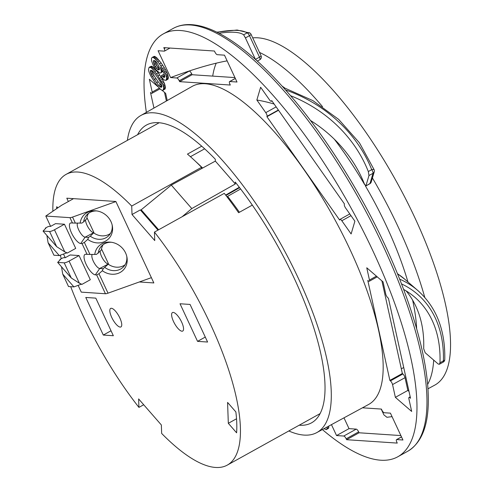 <?xml version="1.0" encoding="UTF-8"?>
<svg xmlns="http://www.w3.org/2000/svg" width="492" height="492" viewBox="0 0 492 492"><rect width="100%" height="100%" fill="white"/><g stroke="black" fill="none" stroke-linecap="round" stroke-linejoin="round"><path stroke-width="0.74" d="M158.633 229.77L141.198 209.795L141.241 210.951M141.192 209.789L171.308 185.09L191.794 208.571L182.138 216.726M191.794 208.571L235.311 183.977L215.348 161.105L171.308 185.097M215.348 161.105L215.281 159.211A170.244 56.199 61 0 0 146.216 125.189A170.244 56.199 61 0 0 137.6 134.697M127.385 140.368A181.327 59.852 61 0 1 140.829 115.503L192.114 86.426A181.868 60.036 61 0 1 278.675 136.856A181.868 60.036 61 0 1 377.339 324.825A181.868 60.036 61 0 1 368.594 404.479L316.78 432.603A181.327 59.852 61 0 1 288.816 430.967M140.829 115.503A181.327 59.852 61 0 1 227.126 165.786A181.327 59.852 61 0 1 317.568 325.962A181.327 59.852 61 0 1 316.78 432.603M157.981 86.733L149.359 79.273L152.176 92.047A3.02 0.996 -119 0 1 152.016 93.283A3.02 0.996 -119 0 1 151.056 92.926L150.509 92.453L153.959 108.062M162.132 90.325L165.656 93.369L167.237 100.528M230.299 85.036L179.635 81.654L179.217 80.756A3.02 0.996 -119 0 0 176.806 77.994L170.607 77.576L158.086 50.725L164.285 51.137A3.02 0.996 -119 0 0 164.494 51.094A3.02 0.996 -119 0 0 164.187 48.53L163.775 47.638L214.432 51.027L214.85 51.918A3.02 0.996 -119 0 0 217.261 54.68L224.481 55.166L237.003 82.016L229.782 81.537A3.02 0.996 -119 0 0 229.573 81.58A3.02 0.996 -119 0 0 229.881 84.144L230.299 85.036M339.658 220.09L266.916 116.715L267.039 116.29A3.02 0.996 -119 0 0 265.754 112.65L256.855 100.005L260.625 87.25L269.53 99.894A3.02 0.996 -119 0 0 271.369 101.26A3.02 0.996 -119 0 0 271.566 100.983L271.695 100.559L344.437 203.934L344.314 204.358A3.02 0.996 -119 0 0 345.599 207.999L354.892 221.203L351.122 233.958L341.823 220.754A3.02 0.996 -119 0 0 339.984 219.383A3.02 0.996 -119 0 0 339.781 219.666L339.658 220.09M389.879 380.414L367.795 280.428L368.336 280.895A3.02 0.996 -119 0 0 369.301 281.252A3.02 0.996 -119 0 0 369.461 280.022L366.761 267.789L383.059 281.885L385.759 294.118A3.02 0.996 -119 0 0 387.893 297.814L388.434 298.287L410.519 398.268L409.977 397.8A3.02 0.996 -119 0 0 409.012 397.444A3.02 0.996 -119 0 0 408.852 398.674L411.675 411.447L395.377 397.351L392.554 384.578A3.02 0.996 -119 0 0 390.42 380.882L389.879 380.414L402.351 373.489L402.893 373.963A3.02 0.996 61 0 1 405.027 377.659L407.85 390.433L409.012 391.435M362.463 407.807L381.398 409.073L381.81 409.971A3.02 0.996 -119 0 0 384.227 412.733L390.42 413.145L402.948 440.002L396.749 439.584A3.02 0.996 -119 0 0 396.534 439.627A3.02 0.996 -119 0 0 396.841 442.191L397.259 443.089L346.596 439.7L346.177 438.803A3.02 0.996 -119 0 0 343.767 436.041L336.546 435.561L331.454 424.639M322.383 429.565A241.763 79.802 -119 0 0 397.813 456.767A241.763 79.802 -119 0 0 397.831 312.266A241.763 79.802 -119 0 0 275.231 97.84A241.763 79.802 -119 0 0 163.215 33.96A241.763 79.802 -119 0 0 145.767 63.025A241.763 79.802 -119 0 0 146.37 112.36M161.616 75.491L163.971 77.416L164.519 77.379L164.82 76.377L163.75 72.816L160.367 67.183L161.407 71.727L160.792 72.89L159.703 72.97L156.093 69.876L152.895 64.514L151.597 60.83L151.462 58.597L152.077 57.435L153.172 57.355L156.591 60.184L159.482 63.892L163.701 70.301L165.835 74.766L166.671 78.203L166.032 80.344L164.248 80.055L161.185 76.918L161.616 75.491L163.276 74.569L164.783 76.168M162.932 71.266L160.792 72.89M152.077 57.435L154.328 56.328L156.401 57.435L161.148 62.97L165.361 69.378L167.495 73.843L168.338 77.275L168.055 79.12L166.032 80.344M149.125 67.306L151.376 66.199L153.449 67.306L158.196 72.841L162.409 79.249L164.543 83.708L165.386 87.145L165.103 88.984L163.08 90.214L163.719 88.068L162.883 84.63L158.03 75.891L153.639 70.055L150.909 67.595L149.125 67.306L148.486 69.452L148.892 71.66L150.607 75.731L155.675 83.757L160.423 89.292L161.991 90.294L163.08 90.214M328.834 426.06L328.582 428.218L326.282 429.621L327.192 428.335L327.174 426.964M406.152 290.913A133.978 93.935 130.9 0 1 423.673 348.693L425.18 352.739L438.212 364.018L439.344 364.277L439.971 362.788A133.978 93.935 -49.1 0 0 414.879 297.291A133.978 93.935 -49.1 0 0 403.655 289.456M274.155 104.058A133.978 120.3 16.5 0 0 256.855 100.005M266.916 116.715L278.527 110.27M290.624 95.719A133.978 120.3 -163.5 0 1 368.317 171.548L368.969 175.539L373.022 173.289A3.02 2.712 16.5 0 0 374.258 171.782A3.02 2.712 16.5 0 0 374.258 171.763A3.02 2.712 16.5 0 0 374.344 171.351M310.507 120.485A133.978 120.3 16.5 0 1 364.541 184.303L365.95 185.742L368.969 175.539M365.784 186.007L370.002 183.498A3.02 0.996 61 0 1 369.806 183.774L365.784 186.007M285.649 89.993A138.006 123.916 16.5 0 1 371.737 169.648A3.02 0.996 61 0 1 373.065 172.901A3.02 0.996 61 0 1 373.022 173.289L370.002 183.498A3.02 2.712 -163.5 0 0 371.239 181.991A3.02 2.712 -163.5 0 1 371.239 181.991L374.258 171.782A3.02 3.02 0 0 0 374.16 169.802A3.02 1.082 -21.9 0 0 371.737 169.648L368.317 171.548M235.311 183.977L235.244 182.083A170.244 56.199 61 0 1 294.241 278.331A170.244 56.199 61 0 1 311.411 422.911A170.244 56.199 61 0 1 299.179 425.217M381.897 280.883L402.351 373.489M164.494 92.367L166.401 101.008M227.138 60.86A133.978 26.365 -25 0 0 189.026 71.057L189.279 71.069A3.02 0.996 61 0 1 191.689 73.837L192.108 74.729L234.942 77.595M343.982 417.837L349.019 428.637L356.239 429.122A3.02 0.996 61 0 1 358.65 431.884L359.068 432.782L400.882 435.574M392.069 416.675A133.978 26.365 -25 0 0 386.952 417.302L383.908 414.891L381.189 409.061M346.596 439.7L359.068 432.782M349.019 428.637L336.546 435.561M261.024 55.762A3.02 0.597 155 0 1 261.074 55.811A3.02 0.597 155 0 1 259.493 57.17A3.02 0.996 61 0 1 260.034 58.997A3.02 0.996 61 0 1 259.801 59.735L257.334 61.1M219.014 33.278A133.978 26.365 155 0 1 243.645 34.821L245.422 37.933L249.475 35.682A3.02 0.996 -119 0 0 247.064 32.921L243.645 34.821M255.422 59.384L245.422 37.933M189.026 71.057A133.978 26.365 -25 0 0 170.607 77.576M179.635 81.654L192.108 74.729M395.377 397.351L407.85 390.433M155.048 60.731L156.874 65.657L159.488 68.671M152.04 70.559L153.922 75.528L158.184 81.795L161.825 86.038M156.536 62.146L154.869 60.59L153.547 60.547L153.885 63.88L156.333 68.179L158 69.735L159.322 69.778L158.984 66.445L156.536 62.146M154.66 60.522L153.338 61.26M155.158 61.586L153.498 62.509M155.546 62.958L153.885 63.88M156.025 64.04L154.359 64.962M156.874 65.657L155.214 66.58M158 67.256L156.333 68.179M159.021 68.302L157.354 69.224M159.513 68.898L158 69.735M159.371 69.606L158.732 69.962M168.055 79.12L166.388 80.042M168.35 78.117L166.69 79.04M168.338 77.275L166.671 78.203M168.178 76.032L166.511 76.955M167.932 75.067L166.265 75.989M167.495 73.843L165.835 74.766M166.874 72.349L165.214 73.271M166.216 70.996L164.549 71.918M165.361 69.378L163.701 70.301M164.285 67.638L162.624 68.56M162.643 65.098L160.982 66.02M161.148 62.97L159.482 63.892M159.42 60.713L157.754 61.635M158.252 59.261L156.591 60.184M157.231 58.216L155.57 59.138M156.401 57.435L154.734 58.357M155.521 56.801L153.861 57.724M154.832 56.432L153.172 57.355M154.328 56.328L152.668 57.25M162.858 71.518L161.192 72.441M162.76 70.977L161.407 71.727M162.305 70.264L161.431 70.743M161.511 68.997L161.087 69.231M164.611 77.059L163.971 77.416M164.808 76.322L163.239 77.189M164.254 75.756L162.594 76.678M157.932 77.994L153.584 72.016L151.917 70.461L150.638 70.27L150.343 71.272L151.407 74.833L158.621 85.503L161.019 87.287L161.567 87.25L161.868 86.248L160.798 82.687L157.932 77.994M151.85 70.436L150.343 71.272M152.206 71.457L150.546 72.379M152.594 72.828L150.933 73.751M153.073 73.911L151.407 74.833M153.922 75.528L152.262 76.451M155.939 78.597L154.273 79.52M158.184 81.795L156.517 82.718M160.281 84.581L158.621 85.503M161.302 85.626L159.642 86.549M161.856 86.192L160.287 87.059M161.659 86.93L161.019 87.287M165.398 87.988L163.738 88.911M165.103 88.984L163.436 89.907M165.386 87.145L163.719 88.068M165.226 85.897L163.559 86.82M164.98 84.938L163.313 85.86M164.543 83.708L162.883 84.63M163.922 82.213L162.262 83.142M163.264 80.866L161.597 81.789M162.409 79.249L160.749 80.171M161.333 77.508L159.666 78.431M159.691 74.969L158.03 75.891M158.196 72.841L156.53 73.763M156.468 70.584L154.802 71.506M155.3 69.132L153.639 70.055M154.279 68.087L152.618 69.009M153.449 67.306L151.782 68.228M152.569 66.672L150.909 67.595M151.88 66.303L150.22 67.226M151.376 66.199L149.716 67.121M324.019 428.673L326.282 429.621M328.582 428.218L326.922 429.141M328.859 427.413L327.192 428.335M103.16 268.73L99.71 268.497L95.35 274.862L96.678 274.948L98.954 273.712L102.361 270.729L103.16 268.73L108.523 263.921L101.844 249.598L96.481 254.407L89.962 254.432L84.347 242.384L87.748 239.401L88.548 237.402L85.104 237.169L80.743 243.534A11.587 3.825 61 0 1 71.586 233.116A11.587 3.825 61 0 1 70.996 222.944A11.587 3.825 61 0 1 71.143 222.944L75.356 223.104L72.545 217.077L115.903 201.572M84.347 242.384L82.066 243.62L87.078 254.364L89.962 254.432M87.078 254.364L85.749 254.272A11.587 3.825 61 0 0 85.602 254.272A11.587 3.825 61 0 0 86.192 264.45A11.587 3.825 61 0 0 95.35 274.862M65.811 252.199L66.469 252.95L67.398 253.011L75.713 248.398L64.446 224.229L55.559 223.639L50.571 226.406L49.415 226.326A2.017 0.394 -25 0 0 46.98 227.199L45.313 228.122L45.861 228.159L43.056 231.074L56.66 246.664L64.778 251.879L54.471 229.77A4.028 0.793 -25 0 1 49.6 231.511L43.056 231.074M80.424 283.533L81.075 284.278L82.01 284.345L90.325 279.727L79.052 255.563L70.171 254.967L65.184 257.734L64.021 257.66A2.017 0.394 -25 0 0 61.586 258.528L59.926 259.45L60.473 259.487L57.669 262.402L71.272 277.992L79.384 283.207L69.077 261.098A4.028 0.793 -25 0 1 64.206 262.839L57.669 262.402M82.066 243.62L80.743 243.534M72.545 217.077A5.037 0.99 -25 0 1 69.962 217.661L45.799 216.049L50.621 226.382M63.511 254.032L65.227 257.71M78.123 285.36L81.278 292.131L105.442 293.749A5.037 0.99 155 0 0 108.025 293.164L98.954 273.712M64.446 224.229L54.471 229.77M67.398 253.011L64.778 251.879M45.313 228.122L45.504 228.528M46.906 235.483L48.099 242.747L53.911 255.213L59.292 255.576L66.469 252.95M59.292 255.576L48.099 242.747M79.052 255.563L69.077 261.098M82.01 284.345L79.384 283.207M59.926 259.45L60.116 259.856M61.518 266.812L62.712 274.075L68.523 286.541L73.905 286.904L81.075 284.278M73.905 286.904L62.712 274.075M151.382 277.66L108.025 293.164M96.856 210.945A15.111 13.389 -137.6 0 0 86.752 214.93A15.111 13.389 -137.6 0 0 83.64 221.874L81.869 223.079L75.356 223.104M80.165 223.147A17.128 15.178 42.4 0 1 96.026 210.84A17.128 15.178 42.4 0 1 112.305 225.711A17.128 15.178 42.4 0 1 105.552 241.105A17.128 15.178 42.4 0 1 87.748 239.401M94.778 254.475A17.128 15.178 42.4 0 1 110.639 242.169A17.128 15.178 42.4 0 1 126.918 257.039A17.128 15.178 42.4 0 1 120.165 272.433A17.128 15.178 42.4 0 1 102.361 270.729M104.931 267.525A15.111 13.389 -137.6 0 0 123.67 266.646A15.111 13.389 -137.6 0 0 126.739 256.221M111.469 242.273A15.111 13.389 -137.6 0 0 101.364 246.264A15.111 13.389 -137.6 0 0 98.252 253.202M108.523 263.921L99.71 268.497A8.056 2.663 -119 0 1 93.831 262.236A8.056 2.663 -119 0 1 92.25 254.456M108.08 264.081A15.111 13.389 -137.6 0 0 125.073 264.77M103.105 244.696A15.111 13.389 -137.6 0 0 101.401 249.758M100.14 251.135A8.056 2.663 -119 0 0 102.939 259.001A8.056 2.663 -119 0 0 108.025 263.884M77.644 223.122A8.056 2.663 -119 0 0 79.224 230.908A8.056 2.663 -119 0 0 85.104 237.169L93.917 232.593L87.238 218.27L83.64 221.874M45.799 216.049L61.691 205.219L73.536 198.645M88.548 237.402L90.319 236.197A15.111 13.389 -137.6 0 0 109.064 235.317A15.111 13.389 -137.6 0 0 112.127 224.893M90.319 236.197L93.917 232.593M93.468 232.747A15.111 13.389 -137.6 0 0 110.466 233.442M88.499 213.368A15.111 13.389 -137.6 0 0 86.789 218.43M85.534 219.807A8.056 2.663 -119 0 0 88.326 227.673A8.056 2.663 -119 0 0 93.419 232.556M252.71 37.884A196.935 65.005 61 0 1 257.814 37.81A196.935 65.005 61 0 1 406.103 199.752A196.935 65.005 61 0 1 434.793 385.107L427.929 388.834M216.216 63.179A196.763 64.95 -119 0 0 212.704 76.106M427.591 384.467A196.763 64.95 -119 0 0 433.692 360.107M424.781 297.426A196.763 64.95 -119 0 0 372.426 177.975M322.524 106.666A196.763 64.95 -119 0 0 259.487 52.41M282.297 86.241A166.431 54.938 61 0 1 284.524 87.822M334.382 139.267A166.431 54.938 61 0 1 364.732 184.752M365.341 185.798A166.431 54.938 61 0 1 407.948 281.978M412.628 300.145A166.431 54.938 61 0 1 416.638 328.638M403.723 367.512A166.431 54.938 61 0 1 403.243 367.776L401.312 368.803M240.625 188.989L227.618 196.357L227.132 197.009M227.618 196.357A158.461 52.306 61 0 1 239.419 212.267M202.618 168.043A158.461 52.306 -119 0 0 195.693 161.524M139.341 281.965L153.842 282.937L115.86 201.48L66.801 198.196L68.351 201.523M197.55 341.362L207.593 342.032L190.066 304.437L180.023 303.767L197.55 341.362L205.281 337.069M228.319 423.317L227.575 402.419L235.859 411.921A159.666 52.706 61 0 1 236.609 432.819L228.319 423.317L236.529 418.766M157.981 230.133L140.331 209.906L132.016 214.518L131.715 206.05L201.554 167.292L201.603 168.596M190.441 156.696L204.641 148.818M201.72 146.198L187.458 154.107A166.216 54.864 -119 0 1 201.554 167.292M132.016 214.518L154.746 240.57L154.445 232.095L224.284 193.344A166.216 54.864 -119 0 1 238.602 212.716L252.316 205.109M320.144 413.581L227.329 465.088A166.216 54.864 -119 0 1 161.659 433.446L161.351 424.971L138.621 398.926L138.929 407.394L143.701 404.744M56.641 208.657A159.666 52.706 61 0 1 56.758 206.677L57.798 207.87M113.345 335.728L95.817 298.134L85.774 297.463L103.308 335.058L113.345 335.728M111.032 330.765L103.308 335.058M171.616 314.972A10.578 3.493 61 0 1 172.452 312.561A10.578 3.493 61 0 1 179.057 317.561A10.578 3.493 61 0 1 183.553 328.65A10.578 3.493 61 0 1 182.717 331.061A10.578 3.493 61 0 1 176.111 326.061A10.578 3.493 61 0 1 171.616 314.972M109.814 310.839A10.578 3.493 61 0 1 110.651 308.429A10.578 3.493 61 0 1 117.256 313.429A10.578 3.493 61 0 1 121.752 324.517A10.578 3.493 61 0 1 120.915 326.928A10.578 3.493 61 0 1 114.31 321.928A10.578 3.493 61 0 1 109.814 310.839M131.715 206.05A166.216 54.864 -119 0 0 66.039 174.408A166.216 54.864 -119 0 0 52.884 211.216M60.288 255.207A166.216 54.864 -119 0 0 61.279 258.7M70.719 286.688A166.216 54.864 -119 0 0 138.929 407.394M227.329 465.088A166.216 54.864 -119 0 0 154.445 232.095M239.309 187.274L225.65 195.084M173.19 28.425A241.763 79.802 61 0 1 285.206 92.299A241.763 79.802 61 0 1 426.878 396.115A241.763 79.802 61 0 1 407.794 451.226C422.511 442.339 429.307 423.28 428.194 394.055C426.761 344.904 400.617 268.878 361.251 198.694C329.615 142.575 296.024 97.668 260.459 63.972C246.664 51.113 233.632 41.303 221.375 34.545C210.072 28.308 199.783 24.994 190.502 24.6C184.057 24.348 178.282 25.627 173.19 28.425L163.215 33.96M276.147 106.887L265.754 112.65M267.039 116.29L278.349 110.017M341.823 220.754L350.993 215.662M271.873 100.817L271.566 100.983M397.493 273.73A141.032 98.88 -49.1 0 1 404.824 279.272L417.862 290.551A141.032 98.88 130.9 0 0 399.676 279.161M401.546 283.921A138.006 96.764 130.9 0 1 443.39 360.894A3.02 1.63 1.7 0 0 444.78 359.572C445.377 330.181 436.404 307.168 417.862 290.551M439.971 362.788L443.39 360.894A3.02 0.996 61 0 1 443.231 362.124A3.02 3.02 0 0 0 444.78 359.572M396.749 439.584L401.515 436.939M346.177 438.803L358.65 431.884M356.239 429.122L343.767 436.041M259.782 59.741A3.02 3.02 0 0 0 261.074 55.811L251.055 34.329A3.02 0.597 -25 0 1 249.475 35.682L259.493 57.17L255.471 59.397M165.583 47.755L164.187 48.53M229.782 81.537L235.342 78.456M179.217 80.756L191.689 73.837M189.279 71.069L176.806 77.994M216.8 32.158L237.132 30.024L250.047 33.13A3.02 2.946 -55 0 1 251.006 34.28A3.02 0.597 -25 0 1 251.055 34.329A3.02 3.02 0 0 0 250.047 33.13A3.02 2.946 -55 0 0 247.064 32.921A138.006 27.158 -25 0 0 217.027 32.269M159.223 88.136L152.176 92.047M376.429 276.153L369.461 280.022M402.893 373.963L390.42 380.882M392.554 384.578L405.027 377.659M409.977 397.8L410.365 397.579M69.962 217.661L72.465 223.036M96.678 274.948L105.442 293.749M49.6 231.511L56.66 246.664M64.206 262.839L71.272 277.992M239.604 187.661L225.945 195.465M349.787 213.946L339.984 219.383M271.369 101.26L271.959 100.934M283.374 87.441L312.869 100.602L338.699 119.415L359.498 142.889L374.16 169.802M369.806 183.774A3.02 3.02 0 0 0 371.245 181.966M397.481 273.712L404.824 279.272M396.534 439.627L401.49 436.878M169.986 48.05L164.494 51.094M229.573 81.58L235.311 78.394M159.968 88.867L152.016 93.283M377.235 276.848L369.301 281.252M410.193 396.792L409.012 397.444M443.231 362.124L439.344 364.277M397.813 456.767L407.794 451.226M159.144 122.748L66.039 174.408"/></g></svg>
